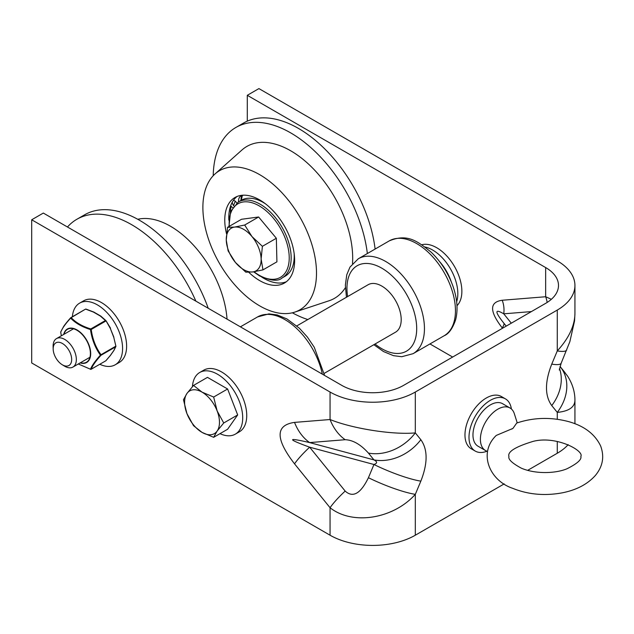 <?xml version="1.0" encoding="UTF-8"?>
<svg xmlns="http://www.w3.org/2000/svg" width="634" height="634" viewBox="0 0 634 634"><rect width="100%" height="100%" fill="white"/><g stroke="black" fill="none" stroke-linecap="round" stroke-linejoin="round"><path stroke-width="0.95" d="M547.15 302.45A21.921 17.261 85.4 0 0 545.652 296.744L502.207 300.254A21.921 17.261 -94.6 0 1 503.745 313.822L531.403 311.587M502.207 300.254C489.393 302.061 489.393 311.27 502.207 327.881A21.921 4.731 141 0 0 503.753 323.047M503.697 322.983L506.233 326.114L503.697 322.983C494.671 311.548 494.686 308.496 503.745 313.822L511.305 323.189M551.358 299.296L545.652 296.744L545.652 267.564L247.292 95.306L258.918 88.594L557.278 260.851A60.278 34.799 180 0 1 574.935 285.458A60.278 34.799 180 0 1 557.278 310.066L415.31 392.034A60.278 34.799 180 0 1 330.06 392.034L31.7 219.776L43.326 213.064L341.686 385.321A43.841 25.312 0 0 0 403.684 385.321L545.652 303.353A43.841 25.312 0 0 0 558.499 285.458A43.841 25.312 0 0 0 545.652 267.564M247.292 121.142L247.292 95.306M452.66 357.045L429.963 343.945M557.278 310.066L557.278 350.927L551.746 364.138A43.841 7.711 22.7 0 0 561.177 363.187L569.855 341.678L574.562 320.867L574.935 313.695C574.666 325.924 568.785 338.334 557.278 350.927A43.841 7.711 22.7 0 0 566.709 349.984A43.841 7.711 22.7 0 0 566.709 349.976A43.841 7.711 22.7 0 0 566.725 349.944M560.361 366.864A43.841 9.455 141 0 0 560.361 366.856A43.841 9.455 141 0 0 560.353 366.848C566.693 374.694 566.693 374.71 560.353 366.904A43.841 34.957 140.9 0 1 557.278 412.385C568.785 411.26 574.666 407.266 574.935 400.403L574.935 400.403C574.959 391.907 572.478 383.768 567.501 375.978L560.353 366.848M559.497 368.489A43.841 34.957 140.9 0 1 551.746 405.57L557.278 412.385L557.278 419.272M561.177 363.187A43.841 7.711 22.7 0 0 561.177 363.179L559.299 370.01M568.175 444.648A60.278 34.799 180 0 1 557.278 453.247L527.646 470.357M504.212 483.885L415.31 535.215L415.31 494.354A43.841 7.711 -157.3 0 1 368.425 477.711C360.675 493.656 352.924 498.11 345.173 491.081A43.841 9.455 141 0 0 330.06 507.723C352.369 525.483 393.001 519.103 415.31 494.354L420.841 481.143A43.841 7.711 -157.3 0 1 373.957 464.5L368.425 477.711M330.06 392.034L330.06 419.526A43.841 34.521 85.4 0 0 345.173 439.711C352.924 440.004 360.675 444.466 368.425 453.08A43.841 34.957 -39.1 0 0 415.31 432.895C393.001 435.003 352.369 428.624 330.06 419.526L294.541 422.395A43.841 34.521 85.4 0 0 309.646 442.587L345.173 439.711M294.541 422.395C275.314 425.113 275.314 438.926 294.541 463.834A43.841 9.455 -39 0 1 309.646 447.192C286.933 438.879 286.933 437.349 309.646 442.587L373.957 459.896A43.841 34.957 -39.1 0 0 420.841 439.711L415.31 432.895L415.31 392.034M368.425 453.08L373.957 459.896C377.46 461.718 377.46 463.256 373.957 464.5L309.646 447.192L345.173 491.081M415.31 535.215A60.278 34.799 180 0 1 330.06 535.215L31.7 362.957L31.7 219.776M215.053 173.93A80.344 46.385 60 0 1 278.286 189.019A80.344 46.385 60 0 1 316.501 273.072A80.344 46.385 60 0 1 294.826 312.102A80.344 46.385 60 0 1 219.523 263.467A80.344 46.385 60 0 1 215.053 173.93L241.974 149.973A87.674 50.617 60 0 1 310.985 166.441A87.674 50.617 60 0 1 352.686 258.165A87.674 50.617 60 0 1 352.504 263.593M345.372 287.678A87.674 50.617 60 0 1 329.038 300.77L294.826 312.102M307.839 319.544A109.595 63.273 60 0 1 292.361 312.8M213.214 175.721A109.595 63.273 60 0 1 235.896 127.458A109.595 63.273 60 0 1 315.019 151.455A109.595 63.273 60 0 1 367.355 253.537M235.896 127.458L243.646 122.988A109.595 63.273 60 0 1 322.769 146.977A109.595 63.273 60 0 1 375.106 249.067M230.388 212.113A52.471 30.297 60 0 1 231.085 206.272M286.33 281.75A49.404 28.522 60 0 1 261.707 277.05M228.85 220.141A49.404 28.522 60 0 1 237.092 196.461M226.544 233.851A49.404 28.522 60 0 1 234.992 197.483A49.404 28.522 60 0 1 273.064 210.718A49.404 28.522 60 0 1 294.628 260.439A49.404 28.522 60 0 1 284.397 283.057A49.404 28.522 60 0 1 248.758 272.271M233.661 205.574A49.365 28.498 60 0 1 235.301 201.24M230.649 205.868L231.6 206.763A7.893 4.557 60 0 0 232.567 207.564M243.519 195.177A45.593 26.319 60 0 0 241.245 195.906A10.96 6.324 -120 0 0 240.785 196.128A10.96 6.324 -120 0 0 238.542 201.866M294.374 255.462A45.593 26.319 60 0 1 293.946 260.796M233.819 205.828A3.511 2.021 60 0 1 232.313 202.159M233.264 200.606A3.511 2.021 60 0 1 236.712 203.046M235.412 262.436L228.113 250.898L226.267 240.017A24.663 14.233 -120 0 0 235.412 262.436A24.663 14.233 -120 0 0 252.839 271.931L245.826 272.176L235.412 262.436M227.543 227.329L234.556 227.083A24.663 14.233 -120 0 0 226.267 240.017L227.543 227.329L241.483 219.285L258.624 216.987L276.345 238.265L276.915 261.834L262.967 269.886L252.839 271.931A24.663 14.233 -120 0 0 261.129 258.997L262.967 269.886M244.684 225.038L251.983 236.577A24.663 14.233 -120 0 0 234.556 227.083L244.684 225.038L258.624 216.987M262.397 246.317L261.129 258.997A24.663 14.233 -120 0 0 251.983 236.577L262.397 246.317L276.345 238.265M253.608 271.82L259.48 275.861C270.75 280.862 278.278 281.559 282.082 277.961L285.149 276.194A43.841 25.312 -120 0 0 294.144 253.449M265.503 203.847A43.841 25.312 -120 0 0 241.308 200.265L238.249 202.032L230.594 211.55L228.937 226.52M227.035 319.132A80.344 46.385 -120 0 0 194.519 246.325A80.344 46.385 -120 0 0 137.752 219.285M208.229 308.275A109.595 63.273 -120 0 0 84.623 214.799L76.873 219.269A109.595 63.273 -120 0 0 67.466 227.004M195.874 301.142A109.595 63.273 -120 0 0 76.873 219.269M62.132 364.669L64.359 366.04A16.436 9.494 -120 0 0 72.942 367.07A16.436 9.494 -120 0 0 75.525 354.113A16.436 9.494 -120 0 0 65.056 339.61A16.436 9.494 -120 0 0 56.505 338.596A16.436 9.494 -120 0 0 53.105 346.552L53.177 349.168A13.076 7.553 60 0 1 62.679 343.644A13.076 7.553 60 0 1 71.666 359.819A13.076 7.553 60 0 1 62.132 364.669A13.076 7.553 60 0 1 53.177 349.168M72.363 316.731A35.599 20.55 60 0 1 79.622 303.131A35.599 20.55 60 0 1 107.051 312.673A35.599 20.55 60 0 1 122.584 348.494A35.599 20.55 60 0 1 115.214 364.788A35.599 20.55 60 0 1 99.807 364.273M79.622 303.131L83.648 300.809A35.599 20.55 60 0 1 111.077 310.343A35.599 20.55 60 0 1 126.618 346.164A35.599 20.55 60 0 1 119.247 362.466L115.214 364.788M439.608 261.604A35.599 20.55 60 0 1 451.289 281.845A35.599 20.55 60 0 0 439.608 261.604M457.835 293.637A35.599 20.55 60 0 1 456.646 301.776A35.599 20.55 -120 0 0 457.835 293.637A35.599 20.55 -120 0 0 425.026 247.006A35.599 20.55 60 0 1 457.835 293.637M192.435 386.637A35.599 20.55 60 0 1 199.742 372.483A35.599 20.55 60 0 1 227.17 382.017A35.599 20.55 60 0 1 242.703 417.846A35.599 20.55 60 0 1 235.333 434.139A35.599 20.55 60 0 1 219.99 433.656M199.742 372.483L203.768 370.161A35.599 20.55 60 0 1 231.196 379.695A35.599 20.55 60 0 1 246.737 415.516A35.599 20.55 60 0 1 239.367 431.809L235.333 434.139M324.22 373.355L395.529 332.184A27.397 15.818 -120 0 0 395.529 300.548A27.397 15.818 -120 0 0 368.132 284.729L296.815 325.9M456.987 305.699A35.599 20.55 -120 0 0 461.869 291.315A35.599 20.55 -120 0 0 448.064 257.412A35.599 20.55 -120 0 0 421.8 244.756M217.137 431.049L213.658 437.309L202.04 432.396A24.663 14.233 -120 0 0 217.137 431.049A24.663 14.233 -120 0 0 217.137 410.911L223.731 422.989L217.137 431.049M193.528 425.683L186.935 413.606A24.663 14.233 -120 0 0 202.04 432.396L193.528 425.683M183.464 399.737L186.935 393.476A24.663 14.233 -120 0 0 186.935 413.606L183.464 399.737M202.04 392.129L213.658 397.043L217.137 410.911A24.663 14.233 -120 0 0 202.04 392.129A24.663 14.233 -120 0 0 186.935 393.476L193.528 385.417L202.04 392.129M193.528 385.417L207.469 377.365L227.606 388.991L213.658 397.043M227.606 388.991L237.671 414.937L223.731 422.989M237.671 414.937L227.606 429.258L213.658 437.309M512.946 428.402L516.734 423.036C533.479 417.465 550.597 416.95 568.096 421.483C583.993 425.786 594.827 433.933 600.604 445.908C604.582 456.599 602.831 466.45 595.358 475.476C587.409 484.321 576.274 490.122 561.962 492.887C544.495 496.05 528.082 494.536 512.732 488.339C489.63 480.675 477.79 453.088 496.271 435.415L512.946 428.402A10.96 6.324 -60 0 0 511.717 429.107M487.506 451.353A24.552 14.17 -60 0 1 485.486 450.52A24.552 14.17 -60 0 1 485.486 422.173A24.552 14.17 -60 0 1 510.037 408.003A24.552 14.17 -60 0 1 514.348 413.764L517.233 422.862M485.486 450.52L478.052 446.225A24.552 14.17 -60 0 1 478.052 417.877A24.552 14.17 -60 0 1 502.596 403.707L510.037 408.003M511.392 408.978A30.163 17.411 120 0 0 505.401 398.849L501.375 396.519A30.163 17.411 120 0 0 478.131 404.603A30.163 17.411 120 0 0 464.968 434.956A30.163 17.411 120 0 0 471.213 448.761L475.246 451.083A30.163 17.411 120 0 0 487.007 451.21M505.401 398.849A30.163 17.411 120 0 0 482.165 406.925A30.163 17.411 120 0 0 468.994 437.278A30.163 17.411 120 0 0 475.246 451.083M60.745 332.232A0.682 0.626 -158.8 0 1 60.769 331.883A0.682 0.682 0 0 0 60.729 332.224L61.332 335.814L60.745 332.232C62.021 328.634 65.326 323.926 70.659 318.125C75.28 323.039 81.897 326.859 90.496 329.577C91.851 339.238 95.155 347.757 100.418 355.135C95.155 361.031 91.851 365.731 90.496 369.242L78.307 363.979L90.717 369.313M113.858 337.145L110.3 328.396L113.787 337.383L115.895 346.212A0.682 0.682 0 0 1 115.856 346.56L115.856 346.56A0.682 0.626 -158.8 0 1 115.634 346.83L113.787 350.562A0.682 0.539 35.1 0 0 113.946 350.412A0.682 0.579 -149.2 0 1 113.787 350.562L110.3 355.523A0.682 0.539 35.1 0 0 110.514 355.222M114.033 350.15A0.682 0.579 -149.2 0 1 113.962 350.388L115.856 346.56A0.682 0.626 -158.8 0 0 115.879 346.219M93.753 312.023L100.758 316.065A0.682 0.682 0 0 1 100.822 316.104L100.418 316.104A0.682 0.436 -53.9 0 1 100.885 316.176L105.957 320.646L110.3 328.396L105.981 320.669A0.682 0.682 0 0 0 105.91 320.59A0.682 0.491 -43.7 0 1 105.957 320.646L110.498 328.127A0.682 0.682 0 0 1 110.522 328.19M110.443 355.397A0.682 0.682 0 0 1 110.419 355.428L105.926 360.706A0.682 0.412 41.9 0 1 105.838 360.77L110.3 355.523A0.682 0.491 38.4 0 0 110.419 355.428L110.419 355.428A0.682 0.491 38.4 0 0 110.435 355.412L113.93 350.436A0.682 0.682 0 0 0 113.962 350.388M93.816 312.094L85.828 309.186L93.444 312.079L100.418 316.104L105.418 320.503A0.682 0.491 -43.7 0 1 105.91 320.59L100.822 316.104M90.971 369.313L105.759 360.841A0.682 0.682 0 0 0 105.926 360.706A0.682 0.412 41.9 0 0 105.981 360.611M105.664 360.873L91.138 369.281A0.682 0.682 0 0 1 90.591 369.345L90.496 369.242A0.682 0.626 -158.8 0 0 91.217 369.21C92.493 365.715 95.758 361.071 101.012 355.27L101.012 354.715L100.418 355.135A0.682 0.412 41.9 0 0 101.012 355.27L115.634 346.83L115.634 346.275L101.012 354.715C95.758 347.448 92.493 339.031 91.217 329.466L90.797 328.943L90.496 329.577L91.217 329.466L105.838 321.026L105.418 320.503L90.797 328.943C82.277 326.32 75.739 322.555 71.206 317.634L85.479 309.154L70.786 317.666A0.682 0.412 41.9 0 0 70.659 318.125A0.682 0.491 -43.7 0 1 71.206 317.634L70.857 317.594A0.682 0.682 0 0 0 70.691 317.737C64.716 324.481 63.345 326.97 63.511 326.692L60.769 331.875A0.682 0.626 -158.8 0 0 60.769 331.883M560.353 366.904L559.996 366.468M551.746 364.138C544.749 381.985 544.749 395.798 551.746 405.57M557.278 453.247L557.278 441.47M294.541 463.834L330.06 507.723L330.06 535.215M420.841 481.143C427.839 463.296 427.839 449.482 420.841 439.711M242.275 195.526A10.96 6.324 -120 0 0 241.023 200.431M229.286 226.322A42.47 24.52 60 0 1 257.444 204.925A42.47 24.52 60 0 1 289.215 256.873A42.47 24.52 60 0 1 259.195 275.235A42.47 24.52 60 0 1 254.06 271.756M282.082 277.961A43.841 25.312 -120 0 0 282.082 227.344A43.841 25.312 -120 0 0 238.249 202.032M324.576 375.447L314.258 347.234L307.379 337.042L299.367 328.206L286.925 318.934L277.161 314.939L268.927 313.885L257.562 316.929A54.801 31.637 60 0 1 322.334 374.147M451.194 287.844A54.801 31.637 60 0 1 444.101 335.782C448.793 333.833 452.644 328.483 455.64 319.75C458.168 309.733 457.257 298.503 452.906 286.069C448.119 272.866 440.86 261.557 431.112 252.142C417.83 241.467 407.686 233.201 389.3 240.865A54.801 31.637 60 0 1 451.194 287.844M373.846 344.706L383.515 351.553L393.484 355.666L401.766 356.72L413.099 353.677A54.801 31.637 -120 0 0 420.191 305.739A54.801 31.637 -120 0 0 358.305 258.767L349.984 267.088L346.774 274.744L345.356 285.197L346.441 297.251M347.622 296.569A49.317 28.475 60 0 1 370.367 263.807A49.317 28.475 60 0 1 412.869 308.029A49.317 28.475 60 0 1 409.651 348.795A49.317 28.475 60 0 1 375.027 344.024M80.153 362.91A19.337 11.166 -120 0 0 90.694 353.629A19.337 11.166 -120 0 0 78.6 330.964A19.337 11.166 -120 0 0 63.709 334.435M63.979 334.284A18.996 10.968 60 0 1 78.703 331.4A18.996 10.968 60 0 1 90.393 353.526A18.996 10.968 60 0 1 80.415 362.759M93.784 312.039A0.682 0.682 0 0 0 93.729 312.015L86.034 309.099A0.682 0.682 0 0 0 85.479 309.154L70.96 317.571M574.935 423.742L574.935 400.403M574.935 313.695L574.935 285.458M242.339 195.51L241.292 200.273M73.496 328.792L56.505 338.596M89.933 357.259L72.942 367.07M257.562 316.929L240.389 326.843M413.099 353.677L444.101 335.782M358.305 258.767L389.3 240.865M521.322 468.177C535.698 474.343 556.002 473.487 567.065 468.732C577.217 463.628 581.806 459.539 580.831 456.464C584.413 450.853 556.509 435.463 533.368 441.312C515.505 446.701 507.366 451.757 508.936 456.464C508.008 459.293 512.137 463.2 521.322 468.177"/></g></svg>
